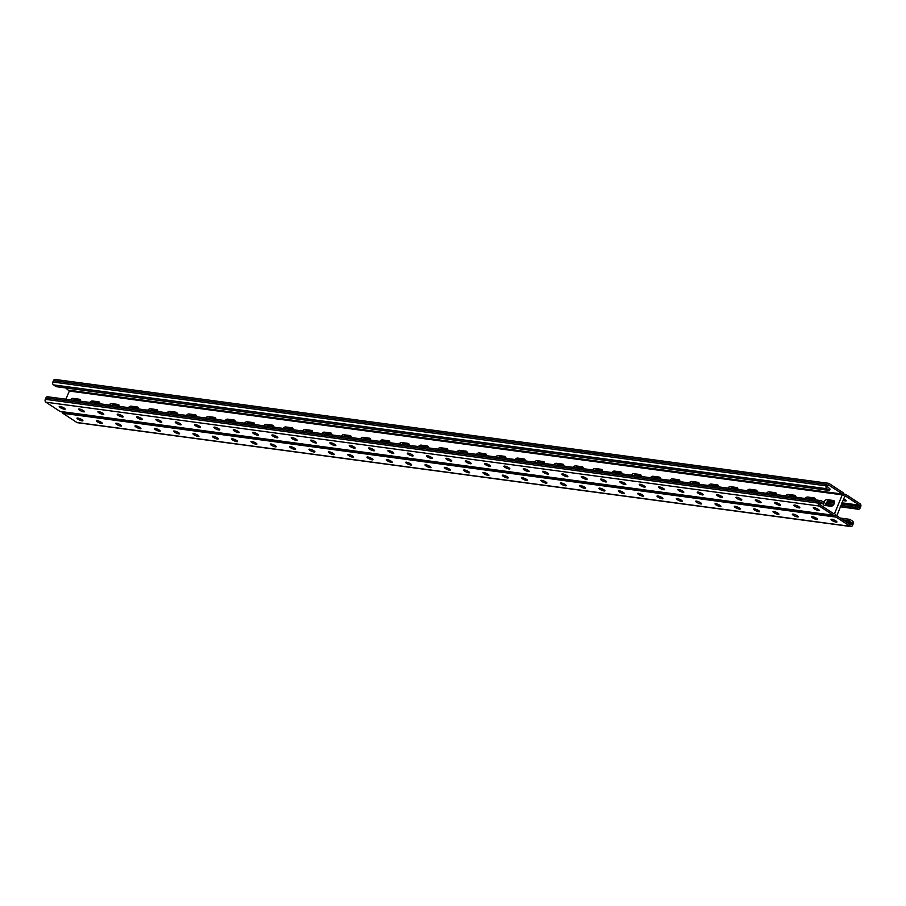 <?xml version="1.0" encoding="UTF-8"?>
<svg xmlns="http://www.w3.org/2000/svg" width="906" height="906" viewBox="0 0 906 906"><rect width="100%" height="100%" fill="white"/><g stroke="black" fill="none" stroke-linecap="round" stroke-linejoin="round"><path stroke-width="1.36" d="M819.873 503.442L823.633 503.951L820.791 502.128L819.862 504.665L833.916 513.861L834.562 513.589L842.557 494.087L828.356 484.823L827.257 486.533L830.111 489.115L829.511 490.486L56.149 386.647L53.465 384.88A2.152 1.665 -82.4 0 1 52.865 382.015L826.227 485.865A2.152 1.665 97.6 0 0 826.827 488.73L829.511 490.486M65.651 387.915L69.366 391.064L65.81 399.206M843.973 494.189L845.491 494.393A2.152 1.665 -82.4 0 0 843.758 495.582A2.152 1.665 97.6 0 0 843.158 492.717L829.115 483.51A2.152 1.665 97.6 0 0 826.827 484.484L826.227 485.865M83.68 411.834A3.228 0.713 -156.4 0 0 84.473 411.709A3.228 0.713 -156.4 0 0 82.74 410.214A3.228 0.713 -156.4 0 0 79.343 408.991A3.228 0.713 -156.4 0 0 78.562 409.127A3.228 0.713 -156.4 0 0 80.294 410.622A3.228 0.713 -156.4 0 0 83.68 411.834M122.355 417.032A3.228 0.713 -156.4 0 0 123.137 416.896A3.228 0.713 -156.4 0 0 121.404 415.412A3.228 0.713 -156.4 0 0 118.018 414.189A3.228 0.713 -156.4 0 0 117.225 414.314A3.228 0.713 -156.4 0 0 118.958 415.809A3.228 0.713 -156.4 0 0 122.355 417.032M161.019 422.219A3.228 0.713 -156.4 0 0 161.812 422.094A3.228 0.713 -156.4 0 0 160.079 420.599A3.228 0.713 -156.4 0 0 156.681 419.376A3.228 0.713 -156.4 0 0 155.9 419.512A3.228 0.713 -156.4 0 0 157.633 420.996A3.228 0.713 -156.4 0 0 161.019 422.219M199.694 427.417A3.228 0.713 -156.4 0 0 200.475 427.281A3.228 0.713 -156.4 0 0 198.742 425.797A3.228 0.713 -156.4 0 0 195.356 424.574A3.228 0.713 -156.4 0 0 194.564 424.699A3.228 0.713 -156.4 0 0 196.296 426.194A3.228 0.713 -156.4 0 0 199.694 427.417M238.357 432.604A3.228 0.713 -156.4 0 0 239.15 432.479A3.228 0.713 -156.4 0 0 237.417 430.984A3.228 0.713 -156.4 0 0 234.02 429.761A3.228 0.713 -156.4 0 0 233.227 429.897A3.228 0.713 -156.4 0 0 234.971 431.381A3.228 0.713 -156.4 0 0 238.357 432.604M277.021 437.802A3.228 0.713 -156.4 0 0 277.814 437.666A3.228 0.713 -156.4 0 0 276.081 436.182A3.228 0.713 -156.4 0 0 272.683 434.959A3.228 0.713 -156.4 0 0 271.902 435.084A3.228 0.713 -156.4 0 0 273.635 436.579A3.228 0.713 -156.4 0 0 277.021 437.802M315.696 442.989A3.228 0.713 -156.4 0 0 316.477 442.864A3.228 0.713 -156.4 0 0 314.744 441.369A3.228 0.713 -156.4 0 0 311.358 440.146A3.228 0.713 -156.4 0 0 310.565 440.282A3.228 0.713 -156.4 0 0 312.298 441.766A3.228 0.713 -156.4 0 0 315.696 442.989M354.359 448.187A3.228 0.713 -156.4 0 0 355.152 448.051A3.228 0.713 -156.4 0 0 353.419 446.567A3.228 0.713 -156.4 0 0 350.022 445.344A3.228 0.713 -156.4 0 0 349.24 445.469A3.228 0.713 -156.4 0 0 350.973 446.964A3.228 0.713 -156.4 0 0 354.359 448.187M393.034 453.374A3.228 0.713 -156.4 0 0 393.816 453.249A3.228 0.713 -156.4 0 0 392.083 451.754A3.228 0.713 -156.4 0 0 388.697 450.531A3.228 0.713 -156.4 0 0 387.904 450.667A3.228 0.713 -156.4 0 0 389.637 452.151A3.228 0.713 -156.4 0 0 393.034 453.374M431.698 458.572A3.228 0.713 -156.4 0 0 432.49 458.436A3.228 0.713 -156.4 0 0 430.758 456.941A3.228 0.713 -156.4 0 0 427.36 455.729A3.228 0.713 -156.4 0 0 426.567 455.854A3.228 0.713 -156.4 0 0 428.312 457.349A3.228 0.713 -156.4 0 0 431.698 458.572M470.361 463.759A3.228 0.713 -156.4 0 0 471.154 463.634A3.228 0.713 -156.4 0 0 469.421 462.139A3.228 0.713 -156.4 0 0 466.024 460.916A3.228 0.713 -156.4 0 0 465.242 461.052A3.228 0.713 -156.4 0 0 466.975 462.536A3.228 0.713 -156.4 0 0 470.361 463.759M509.036 468.957A3.228 0.713 -156.4 0 0 509.818 468.821A3.228 0.713 -156.4 0 0 508.085 467.326A3.228 0.713 -156.4 0 0 504.699 466.114A3.228 0.713 -156.4 0 0 503.906 466.239A3.228 0.713 -156.4 0 0 505.639 467.734A3.228 0.713 -156.4 0 0 509.036 468.957M547.7 474.144A3.228 0.713 -156.4 0 0 548.492 474.019A3.228 0.713 -156.4 0 0 546.76 472.524A3.228 0.713 -156.4 0 0 543.362 471.301A3.228 0.713 -156.4 0 0 542.581 471.437A3.228 0.713 -156.4 0 0 544.313 472.921A3.228 0.713 -156.4 0 0 547.7 474.144M586.375 479.342A3.228 0.713 -156.4 0 0 587.156 479.206A3.228 0.713 -156.4 0 0 585.423 477.711A3.228 0.713 -156.4 0 0 582.037 476.499A3.228 0.713 -156.4 0 0 581.244 476.624A3.228 0.713 -156.4 0 0 582.977 478.119A3.228 0.713 -156.4 0 0 586.375 479.342M625.038 484.529A3.228 0.713 -156.4 0 0 625.831 484.404A3.228 0.713 -156.4 0 0 624.098 482.909A3.228 0.713 -156.4 0 0 620.701 481.686A3.228 0.713 -156.4 0 0 619.908 481.811A3.228 0.713 -156.4 0 0 621.652 483.306A3.228 0.713 -156.4 0 0 625.038 484.529M663.702 489.716A3.228 0.713 -156.4 0 0 664.494 489.591A3.228 0.713 -156.4 0 0 662.762 488.096A3.228 0.713 -156.4 0 0 659.364 486.884A3.228 0.713 -156.4 0 0 658.583 487.009A3.228 0.713 -156.4 0 0 660.315 488.504A3.228 0.713 -156.4 0 0 663.702 489.716M702.377 494.914A3.228 0.713 -156.4 0 0 703.158 494.789A3.228 0.713 -156.4 0 0 701.425 493.294A3.228 0.713 -156.4 0 0 698.039 492.071A3.228 0.713 -156.4 0 0 697.246 492.196A3.228 0.713 -156.4 0 0 698.979 493.691A3.228 0.713 -156.4 0 0 702.377 494.914M741.04 500.101A3.228 0.713 -156.4 0 0 741.833 499.976A3.228 0.713 -156.4 0 0 740.1 498.481A3.228 0.713 -156.4 0 0 736.703 497.269A3.228 0.713 -156.4 0 0 735.921 497.394A3.228 0.713 -156.4 0 0 737.654 498.889A3.228 0.713 -156.4 0 0 741.04 500.101M779.715 505.299A3.228 0.713 -156.4 0 0 780.496 505.174A3.228 0.713 -156.4 0 0 778.764 503.679A3.228 0.713 -156.4 0 0 775.377 502.456A3.228 0.713 -156.4 0 0 774.585 502.581A3.228 0.713 -156.4 0 0 776.317 504.076A3.228 0.713 -156.4 0 0 779.715 505.299M818.378 510.486A3.228 0.713 -156.4 0 0 819.171 510.361A3.228 0.713 -156.4 0 0 817.438 508.866A3.228 0.713 -156.4 0 0 814.041 507.643A3.228 0.713 -156.4 0 0 813.248 507.779A3.228 0.713 -156.4 0 0 814.992 509.274A3.228 0.713 -156.4 0 0 818.378 510.486M799.047 507.892A3.228 0.713 -156.4 0 0 799.828 507.768A3.228 0.713 -156.4 0 0 798.095 506.273A3.228 0.713 -156.4 0 0 794.709 505.05A3.228 0.713 -156.4 0 0 793.916 505.186A3.228 0.713 -156.4 0 0 795.649 506.669A3.228 0.713 -156.4 0 0 799.047 507.892M760.372 502.705A3.228 0.713 -156.4 0 0 761.165 502.57A3.228 0.713 -156.4 0 0 759.432 501.086A3.228 0.713 -156.4 0 0 756.034 499.863A3.228 0.713 -156.4 0 0 755.253 499.987A3.228 0.713 -156.4 0 0 756.986 501.482A3.228 0.713 -156.4 0 0 760.372 502.705M721.708 497.507A3.228 0.713 -156.4 0 0 722.501 497.383A3.228 0.713 -156.4 0 0 720.768 495.888A3.228 0.713 -156.4 0 0 717.371 494.665A3.228 0.713 -156.4 0 0 716.578 494.801A3.228 0.713 -156.4 0 0 718.322 496.284A3.228 0.713 -156.4 0 0 721.708 497.507M683.045 492.32A3.228 0.713 -156.4 0 0 683.826 492.185A3.228 0.713 -156.4 0 0 682.093 490.701A3.228 0.713 -156.4 0 0 678.707 489.478A3.228 0.713 -156.4 0 0 677.915 489.602A3.228 0.713 -156.4 0 0 679.647 491.097A3.228 0.713 -156.4 0 0 683.045 492.32M644.37 487.122A3.228 0.713 -156.4 0 0 645.163 486.998A3.228 0.713 -156.4 0 0 643.43 485.503A3.228 0.713 -156.4 0 0 640.032 484.28A3.228 0.713 -156.4 0 0 639.251 484.416A3.228 0.713 -156.4 0 0 640.984 485.899A3.228 0.713 -156.4 0 0 644.37 487.122M605.706 481.935A3.228 0.713 -156.4 0 0 606.488 481.799A3.228 0.713 -156.4 0 0 604.755 480.316A3.228 0.713 -156.4 0 0 601.369 479.093A3.228 0.713 -156.4 0 0 600.576 479.217A3.228 0.713 -156.4 0 0 602.309 480.712A3.228 0.713 -156.4 0 0 605.706 481.935M567.031 476.737A3.228 0.713 -156.4 0 0 567.824 476.613A3.228 0.713 -156.4 0 0 566.091 475.118A3.228 0.713 -156.4 0 0 562.694 473.895A3.228 0.713 -156.4 0 0 561.913 474.031A3.228 0.713 -156.4 0 0 563.645 475.514A3.228 0.713 -156.4 0 0 567.031 476.737M528.368 471.55A3.228 0.713 -156.4 0 0 529.161 471.414A3.228 0.713 -156.4 0 0 527.428 469.931A3.228 0.713 -156.4 0 0 524.03 468.708A3.228 0.713 -156.4 0 0 523.238 468.832A3.228 0.713 -156.4 0 0 524.982 470.327A3.228 0.713 -156.4 0 0 528.368 471.55M489.704 466.352A3.228 0.713 -156.4 0 0 490.486 466.228A3.228 0.713 -156.4 0 0 488.753 464.733A3.228 0.713 -156.4 0 0 485.367 463.51A3.228 0.713 -156.4 0 0 484.574 463.646A3.228 0.713 -156.4 0 0 486.307 465.14A3.228 0.713 -156.4 0 0 489.704 466.352M451.029 461.165A3.228 0.713 -156.4 0 0 451.822 461.029A3.228 0.713 -156.4 0 0 450.089 459.546A3.228 0.713 -156.4 0 0 446.692 458.323A3.228 0.713 -156.4 0 0 445.911 458.447A3.228 0.713 -156.4 0 0 447.643 459.942A3.228 0.713 -156.4 0 0 451.029 461.165M412.366 455.967A3.228 0.713 -156.4 0 0 413.147 455.843A3.228 0.713 -156.4 0 0 411.415 454.348A3.228 0.713 -156.4 0 0 408.028 453.125A3.228 0.713 -156.4 0 0 407.236 453.26A3.228 0.713 -156.4 0 0 408.968 454.755A3.228 0.713 -156.4 0 0 412.366 455.967M373.691 450.78A3.228 0.713 -156.4 0 0 374.484 450.656A3.228 0.713 -156.4 0 0 372.751 449.161A3.228 0.713 -156.4 0 0 369.354 447.938A3.228 0.713 -156.4 0 0 368.572 448.062A3.228 0.713 -156.4 0 0 370.305 449.557A3.228 0.713 -156.4 0 0 373.691 450.78M335.027 445.582A3.228 0.713 -156.4 0 0 335.82 445.458A3.228 0.713 -156.4 0 0 334.088 443.963A3.228 0.713 -156.4 0 0 330.69 442.74A3.228 0.713 -156.4 0 0 329.897 442.875A3.228 0.713 -156.4 0 0 331.641 444.37A3.228 0.713 -156.4 0 0 335.027 445.582M296.364 440.395A3.228 0.713 -156.4 0 0 297.145 440.271A3.228 0.713 -156.4 0 0 295.413 438.776A3.228 0.713 -156.4 0 0 292.026 437.553A3.228 0.713 -156.4 0 0 291.234 437.677A3.228 0.713 -156.4 0 0 292.966 439.172A3.228 0.713 -156.4 0 0 296.364 440.395M257.689 435.197A3.228 0.713 -156.4 0 0 258.482 435.073A3.228 0.713 -156.4 0 0 256.749 433.578A3.228 0.713 -156.4 0 0 253.352 432.366A3.228 0.713 -156.4 0 0 252.57 432.49A3.228 0.713 -156.4 0 0 254.303 433.985A3.228 0.713 -156.4 0 0 257.689 435.197M219.026 430.01A3.228 0.713 -156.4 0 0 219.807 429.886A3.228 0.713 -156.4 0 0 218.074 428.391A3.228 0.713 -156.4 0 0 214.688 427.168A3.228 0.713 -156.4 0 0 213.895 427.292A3.228 0.713 -156.4 0 0 215.628 428.787A3.228 0.713 -156.4 0 0 219.026 430.01M180.351 424.823A3.228 0.713 -156.4 0 0 181.143 424.688A3.228 0.713 -156.4 0 0 179.411 423.193A3.228 0.713 -156.4 0 0 176.013 421.981A3.228 0.713 -156.4 0 0 175.232 422.105A3.228 0.713 -156.4 0 0 176.964 423.6A3.228 0.713 -156.4 0 0 180.351 424.823M141.687 419.625A3.228 0.713 -156.4 0 0 142.48 419.501A3.228 0.713 -156.4 0 0 140.747 418.006A3.228 0.713 -156.4 0 0 137.35 416.783A3.228 0.713 -156.4 0 0 136.557 416.907A3.228 0.713 -156.4 0 0 138.301 418.402A3.228 0.713 -156.4 0 0 141.687 419.625M103.024 414.438A3.228 0.713 -156.4 0 0 103.805 414.302A3.228 0.713 -156.4 0 0 102.072 412.808A3.228 0.713 -156.4 0 0 98.686 411.596A3.228 0.713 -156.4 0 0 97.893 411.72A3.228 0.713 -156.4 0 0 99.626 413.215A3.228 0.713 -156.4 0 0 103.024 414.438M64.349 409.24A3.228 0.713 -156.4 0 0 65.141 409.116A3.228 0.713 -156.4 0 0 63.409 407.621A3.228 0.713 -156.4 0 0 60.011 406.398A3.228 0.713 -156.4 0 0 59.23 406.534A3.228 0.713 -156.4 0 0 60.962 408.017A3.228 0.713 -156.4 0 0 64.349 409.24M820.995 500.61L47.633 396.76A2.152 1.665 -82.4 0 0 45.9 397.949L45.3 399.32A2.152 1.665 -82.4 0 0 45.9 402.196L59.955 411.392L833.316 515.242L819.262 506.035A2.152 1.665 97.6 0 1 818.662 503.17L819.262 501.788A2.152 1.665 97.6 0 1 821.549 500.814L824.234 502.581L823.633 503.951M89.773 402.423A3.228 1.925 123.2 0 1 92.355 400.984L98.743 401.834A3.228 1.925 123.2 0 1 99.241 402.026A3.228 1.925 123.2 0 1 99.853 403.77M128.437 407.609A3.228 1.925 123.2 0 1 131.03 406.171L137.406 407.032A3.228 1.925 123.2 0 1 137.916 407.213A3.228 1.925 123.2 0 1 138.516 408.968M167.112 412.808A3.228 1.925 123.2 0 1 169.694 411.369L176.07 412.219A3.228 1.925 123.2 0 1 176.579 412.411A3.228 1.925 123.2 0 1 177.18 414.155M205.775 417.994A3.228 1.925 123.2 0 1 208.357 416.556L214.745 417.417A3.228 1.925 123.2 0 1 215.254 417.598A3.228 1.925 123.2 0 1 215.855 419.353M244.45 423.193A3.228 1.925 123.2 0 1 247.032 421.754L253.408 422.604A3.228 1.925 123.2 0 1 253.918 422.796A3.228 1.925 123.2 0 1 254.518 424.54M283.114 428.379A3.228 1.925 123.2 0 1 285.696 426.941L292.083 427.802A3.228 1.925 123.2 0 1 292.581 427.983A3.228 1.925 123.2 0 1 293.193 429.738M321.777 433.578A3.228 1.925 123.2 0 1 324.371 432.139L330.747 432.989A3.228 1.925 123.2 0 1 331.256 433.181A3.228 1.925 123.2 0 1 331.856 434.925M360.452 438.764A3.228 1.925 123.2 0 1 363.034 437.326L369.41 438.187A3.228 1.925 123.2 0 1 369.92 438.368A3.228 1.925 123.2 0 1 370.52 440.123M399.116 443.963A3.228 1.925 123.2 0 1 401.698 442.524L408.085 443.374A3.228 1.925 123.2 0 1 408.595 443.566A3.228 1.925 123.2 0 1 409.195 445.31M437.791 449.15A3.228 1.925 123.2 0 1 440.373 447.711L446.749 448.572A3.228 1.925 123.2 0 1 447.258 448.753A3.228 1.925 123.2 0 1 447.858 450.509M476.454 454.348A3.228 1.925 123.2 0 1 479.036 452.909L485.423 453.759A3.228 1.925 123.2 0 1 485.922 453.951A3.228 1.925 123.2 0 1 486.533 455.695M515.118 459.535A3.228 1.925 123.2 0 1 517.711 458.096L524.087 458.957A3.228 1.925 123.2 0 1 524.597 459.138A3.228 1.925 123.2 0 1 525.197 460.894M553.793 464.733A3.228 1.925 123.2 0 1 556.375 463.294L562.751 464.144A3.228 1.925 123.2 0 1 563.26 464.336A3.228 1.925 123.2 0 1 563.86 466.08M592.456 469.92A3.228 1.925 123.2 0 1 595.038 468.481L601.425 469.342A3.228 1.925 123.2 0 1 601.935 469.523A3.228 1.925 123.2 0 1 602.535 471.279M650.463 477.711A3.228 1.925 123.2 0 1 653.045 476.273L659.421 477.122A3.228 1.925 123.2 0 1 659.93 477.315A3.228 1.925 123.2 0 1 660.531 479.059M669.794 480.305A3.228 1.925 123.2 0 1 672.377 478.866L678.764 479.727A3.228 1.925 123.2 0 1 679.262 479.908A3.228 1.925 123.2 0 1 679.874 481.664M708.458 485.503A3.228 1.925 123.2 0 1 711.051 484.053L717.427 484.914A3.228 1.925 123.2 0 1 717.937 485.095A3.228 1.925 123.2 0 1 718.537 486.85M727.801 488.096A3.228 1.925 123.2 0 1 730.383 486.658L736.759 487.507A3.228 1.925 123.2 0 1 737.269 487.7A3.228 1.925 123.2 0 1 737.869 489.444M785.796 495.888A3.228 1.925 123.2 0 1 788.379 494.438L794.766 495.299A3.228 1.925 123.2 0 1 795.275 495.48A3.228 1.925 123.2 0 1 795.876 497.235M805.128 498.481A3.228 1.925 123.2 0 1 807.722 497.043L814.098 497.892A3.228 1.925 123.2 0 1 814.607 498.085A3.228 1.925 123.2 0 1 815.207 499.829M823.758 502.264A3.228 1.925 123.2 0 1 827.053 499.636L833.429 500.497A3.228 1.925 123.2 0 1 833.939 500.678A3.228 1.925 123.2 0 1 834.007 504.042A3.228 1.925 123.2 0 1 830.915 506.261L824.528 505.401A3.228 1.925 123.2 0 1 824.018 505.22A3.228 1.925 123.2 0 1 823.407 503.917M766.465 493.283A3.228 1.925 123.2 0 1 769.047 491.845L775.434 492.705A3.228 1.925 123.2 0 1 775.932 492.887A3.228 1.925 123.2 0 1 776.544 494.642M747.133 490.69A3.228 1.925 123.2 0 1 749.715 489.251L756.091 490.112A3.228 1.925 123.2 0 1 756.601 490.293A3.228 1.925 123.2 0 1 757.201 492.037M689.126 482.898A3.228 1.925 123.2 0 1 691.708 481.46L698.096 482.32A3.228 1.925 123.2 0 1 698.605 482.502A3.228 1.925 123.2 0 1 699.206 484.257M631.131 475.118A3.228 1.925 123.2 0 1 633.713 473.668L640.089 474.529A3.228 1.925 123.2 0 1 640.599 474.71A3.228 1.925 123.2 0 1 641.199 476.465M611.788 472.513A3.228 1.925 123.2 0 1 614.381 471.075L620.757 471.935A3.228 1.925 123.2 0 1 621.267 472.117A3.228 1.925 123.2 0 1 621.867 473.872M573.124 467.326A3.228 1.925 123.2 0 1 575.706 465.888L582.094 466.737A3.228 1.925 123.2 0 1 582.592 466.93A3.228 1.925 123.2 0 1 583.204 468.674M534.461 462.128A3.228 1.925 123.2 0 1 537.043 460.69L543.419 461.55A3.228 1.925 123.2 0 1 543.928 461.732A3.228 1.925 123.2 0 1 544.529 463.487M495.786 456.941A3.228 1.925 123.2 0 1 498.368 455.503L504.755 456.352A3.228 1.925 123.2 0 1 505.265 456.545A3.228 1.925 123.2 0 1 505.865 458.289M457.122 451.743A3.228 1.925 123.2 0 1 459.704 450.305L466.08 451.165A3.228 1.925 123.2 0 1 466.59 451.347A3.228 1.925 123.2 0 1 467.19 453.102M418.447 446.556A3.228 1.925 123.2 0 1 421.041 445.118L427.417 445.979A3.228 1.925 123.2 0 1 427.926 446.16A3.228 1.925 123.2 0 1 428.527 447.904M379.784 441.358A3.228 1.925 123.2 0 1 382.366 439.92L388.753 440.78A3.228 1.925 123.2 0 1 389.252 440.962A3.228 1.925 123.2 0 1 389.863 442.717M341.12 436.171A3.228 1.925 123.2 0 1 343.702 434.733L350.078 435.593A3.228 1.925 123.2 0 1 350.588 435.775A3.228 1.925 123.2 0 1 351.188 437.519M302.445 430.984A3.228 1.925 123.2 0 1 305.028 429.535L311.415 430.395A3.228 1.925 123.2 0 1 311.924 430.577A3.228 1.925 123.2 0 1 312.525 432.332M263.782 425.786A3.228 1.925 123.2 0 1 266.364 424.348L272.74 425.208A3.228 1.925 123.2 0 1 273.25 425.39A3.228 1.925 123.2 0 1 273.85 427.145M225.107 420.599A3.228 1.925 123.2 0 1 227.7 419.15L234.076 420.01A3.228 1.925 123.2 0 1 234.586 420.191A3.228 1.925 123.2 0 1 235.186 421.947M186.443 415.401A3.228 1.925 123.2 0 1 189.026 413.963L195.413 414.823A3.228 1.925 123.2 0 1 195.911 415.005A3.228 1.925 123.2 0 1 196.523 416.76M147.78 410.214A3.228 1.925 123.2 0 1 150.362 408.776L156.738 409.625A3.228 1.925 123.2 0 1 157.248 409.818A3.228 1.925 123.2 0 1 157.848 411.562M109.105 405.016A3.228 1.925 123.2 0 1 111.687 403.578L118.074 404.438A3.228 1.925 123.2 0 1 118.584 404.62A3.228 1.925 123.2 0 1 119.184 406.375M70.442 399.829A3.228 1.925 123.2 0 1 73.024 398.391L79.4 399.24A3.228 1.925 123.2 0 1 79.909 399.433A3.228 1.925 123.2 0 1 80.509 401.177M840.349 518.085L849.851 519.353L852.535 521.12A2.152 1.665 -82.4 0 1 853.135 523.985L852.535 525.355A2.152 1.665 -82.4 0 1 850.247 526.329L836.204 517.133A2.152 1.665 -82.4 0 1 835.604 514.268A2.152 1.665 97.6 0 1 833.316 515.242M62.027 411.811A2.152 1.665 97.6 0 0 62.842 413.283L76.885 422.49A2.152 1.665 97.6 0 0 77.44 422.694L850.802 526.545M77.78 418.04A3.228 0.713 23.6 0 1 81.166 419.263A3.228 0.713 23.6 0 1 82.91 420.746A3.228 0.713 23.6 0 1 79.66 420.112A3.228 0.713 23.6 0 1 76.987 418.164A3.228 0.713 23.6 0 1 77.78 418.04M97.112 420.633A3.228 0.713 23.6 0 1 100.509 421.856A3.228 0.713 23.6 0 1 102.242 423.351A3.228 0.713 23.6 0 1 98.992 422.706A3.228 0.713 23.6 0 1 96.319 420.758A3.228 0.713 23.6 0 1 97.112 420.633M116.444 423.227A3.228 0.713 23.6 0 1 119.841 424.45A3.228 0.713 23.6 0 1 121.574 425.945A3.228 0.713 23.6 0 1 118.335 425.299A3.228 0.713 23.6 0 1 115.662 423.362A3.228 0.713 23.6 0 1 116.444 423.227M135.775 425.82A3.228 0.713 23.6 0 1 139.173 427.043A3.228 0.713 23.6 0 1 140.906 428.538A3.228 0.713 23.6 0 1 137.667 427.892A3.228 0.713 23.6 0 1 134.994 425.956A3.228 0.713 23.6 0 1 135.775 425.82M155.119 428.425A3.228 0.713 23.6 0 1 158.505 429.648A3.228 0.713 23.6 0 1 160.237 431.131A3.228 0.713 23.6 0 1 156.998 430.497A3.228 0.713 23.6 0 1 154.326 428.549A3.228 0.713 23.6 0 1 155.119 428.425M174.45 431.018A3.228 0.713 23.6 0 1 177.836 432.241A3.228 0.713 23.6 0 1 179.581 433.725A3.228 0.713 23.6 0 1 176.33 433.091A3.228 0.713 23.6 0 1 173.658 431.143A3.228 0.713 23.6 0 1 174.45 431.018M193.782 433.612A3.228 0.713 23.6 0 1 197.18 434.835A3.228 0.713 23.6 0 1 198.912 436.33A3.228 0.713 23.6 0 1 195.662 435.684A3.228 0.713 23.6 0 1 192.989 433.748A3.228 0.713 23.6 0 1 193.782 433.612M213.114 436.205A3.228 0.713 23.6 0 1 216.511 437.428A3.228 0.713 23.6 0 1 218.244 438.923A3.228 0.713 23.6 0 1 215.005 438.278A3.228 0.713 23.6 0 1 212.332 436.341A3.228 0.713 23.6 0 1 213.114 436.205M232.446 438.81A3.228 0.713 23.6 0 1 235.843 440.022A3.228 0.713 23.6 0 1 237.576 441.516A3.228 0.713 23.6 0 1 234.337 440.882A3.228 0.713 23.6 0 1 231.664 438.934A3.228 0.713 23.6 0 1 232.446 438.81M251.789 441.403A3.228 0.713 23.6 0 1 255.175 442.626A3.228 0.713 23.6 0 1 256.908 444.11A3.228 0.713 23.6 0 1 253.669 443.476A3.228 0.713 23.6 0 1 250.996 441.528A3.228 0.713 23.6 0 1 251.789 441.403M271.121 443.997A3.228 0.713 23.6 0 1 274.507 445.22A3.228 0.713 23.6 0 1 276.251 446.715A3.228 0.713 23.6 0 1 273 446.069A3.228 0.713 23.6 0 1 270.328 444.133A3.228 0.713 23.6 0 1 271.121 443.997M290.452 446.59A3.228 0.713 23.6 0 1 293.85 447.813A3.228 0.713 23.6 0 1 295.583 449.308A3.228 0.713 23.6 0 1 292.332 448.663A3.228 0.713 23.6 0 1 289.66 446.726A3.228 0.713 23.6 0 1 290.452 446.59M309.784 449.195A3.228 0.713 23.6 0 1 313.182 450.407A3.228 0.713 23.6 0 1 314.914 451.901A3.228 0.713 23.6 0 1 311.675 451.267A3.228 0.713 23.6 0 1 309.003 449.319A3.228 0.713 23.6 0 1 309.784 449.195M329.116 451.788A3.228 0.713 23.6 0 1 332.513 453.011A3.228 0.713 23.6 0 1 334.246 454.495A3.228 0.713 23.6 0 1 331.007 453.861A3.228 0.713 23.6 0 1 328.334 451.913A3.228 0.713 23.6 0 1 329.116 451.788M348.459 454.382A3.228 0.713 23.6 0 1 351.845 455.605A3.228 0.713 23.6 0 1 353.578 457.1A3.228 0.713 23.6 0 1 350.339 456.454A3.228 0.713 23.6 0 1 347.666 454.506A3.228 0.713 23.6 0 1 348.459 454.382M367.791 456.975A3.228 0.713 23.6 0 1 371.177 458.198A3.228 0.713 23.6 0 1 372.921 459.693A3.228 0.713 23.6 0 1 369.671 459.048A3.228 0.713 23.6 0 1 366.998 457.111A3.228 0.713 23.6 0 1 367.791 456.975M387.122 459.58A3.228 0.713 23.6 0 1 390.52 460.792A3.228 0.713 23.6 0 1 392.253 462.286A3.228 0.713 23.6 0 1 389.002 461.652A3.228 0.713 23.6 0 1 386.33 459.704A3.228 0.713 23.6 0 1 387.122 459.58M406.454 462.173A3.228 0.713 23.6 0 1 409.852 463.396A3.228 0.713 23.6 0 1 411.584 464.88A3.228 0.713 23.6 0 1 408.346 464.246A3.228 0.713 23.6 0 1 405.673 462.298A3.228 0.713 23.6 0 1 406.454 462.173M425.786 464.767A3.228 0.713 23.6 0 1 429.184 465.99A3.228 0.713 23.6 0 1 430.916 467.485A3.228 0.713 23.6 0 1 427.677 466.839A3.228 0.713 23.6 0 1 425.005 464.891A3.228 0.713 23.6 0 1 425.786 464.767M445.129 467.36A3.228 0.713 23.6 0 1 448.515 468.583A3.228 0.713 23.6 0 1 450.248 470.078A3.228 0.713 23.6 0 1 447.009 469.433A3.228 0.713 23.6 0 1 444.336 467.496A3.228 0.713 23.6 0 1 445.129 467.36M464.461 469.965A3.228 0.713 23.6 0 1 467.847 471.177A3.228 0.713 23.6 0 1 469.591 472.672A3.228 0.713 23.6 0 1 466.341 472.026A3.228 0.713 23.6 0 1 463.668 470.089A3.228 0.713 23.6 0 1 464.461 469.965M483.793 472.558A3.228 0.713 23.6 0 1 487.19 473.781A3.228 0.713 23.6 0 1 488.923 475.265A3.228 0.713 23.6 0 1 485.673 474.631A3.228 0.713 23.6 0 1 483 472.683A3.228 0.713 23.6 0 1 483.793 472.558M503.124 475.152A3.228 0.713 23.6 0 1 506.522 476.375A3.228 0.713 23.6 0 1 508.255 477.87A3.228 0.713 23.6 0 1 505.016 477.224A3.228 0.713 23.6 0 1 502.343 475.276A3.228 0.713 23.6 0 1 503.124 475.152M522.456 477.745A3.228 0.713 23.6 0 1 525.854 478.968A3.228 0.713 23.6 0 1 527.586 480.463A3.228 0.713 23.6 0 1 524.348 479.818A3.228 0.713 23.6 0 1 521.675 477.881A3.228 0.713 23.6 0 1 522.456 477.745M541.799 480.339A3.228 0.713 23.6 0 1 545.186 481.562A3.228 0.713 23.6 0 1 546.918 483.057A3.228 0.713 23.6 0 1 543.679 482.411A3.228 0.713 23.6 0 1 541.007 480.474A3.228 0.713 23.6 0 1 541.799 480.339M561.131 482.943A3.228 0.713 23.6 0 1 564.517 484.166A3.228 0.713 23.6 0 1 566.261 485.65A3.228 0.713 23.6 0 1 563.011 485.016A3.228 0.713 23.6 0 1 560.338 483.068A3.228 0.713 23.6 0 1 561.131 482.943M580.463 485.537A3.228 0.713 23.6 0 1 583.86 486.76A3.228 0.713 23.6 0 1 585.593 488.243A3.228 0.713 23.6 0 1 582.343 487.609A3.228 0.713 23.6 0 1 579.67 485.661A3.228 0.713 23.6 0 1 580.463 485.537M599.795 488.13A3.228 0.713 23.6 0 1 603.192 489.353A3.228 0.713 23.6 0 1 604.925 490.848A3.228 0.713 23.6 0 1 601.686 490.203A3.228 0.713 23.6 0 1 599.013 488.266A3.228 0.713 23.6 0 1 599.795 488.13M619.126 490.724A3.228 0.713 23.6 0 1 622.524 491.947A3.228 0.713 23.6 0 1 624.257 493.442A3.228 0.713 23.6 0 1 621.018 492.796A3.228 0.713 23.6 0 1 618.345 490.859A3.228 0.713 23.6 0 1 619.126 490.724M638.47 493.328A3.228 0.713 23.6 0 1 641.856 494.54A3.228 0.713 23.6 0 1 643.588 496.035A3.228 0.713 23.6 0 1 640.349 495.401A3.228 0.713 23.6 0 1 637.677 493.453A3.228 0.713 23.6 0 1 638.47 493.328M657.801 495.922A3.228 0.713 23.6 0 1 661.187 497.145A3.228 0.713 23.6 0 1 662.932 498.628A3.228 0.713 23.6 0 1 659.681 497.994A3.228 0.713 23.6 0 1 657.009 496.046A3.228 0.713 23.6 0 1 657.801 495.922M677.133 498.515A3.228 0.713 23.6 0 1 680.531 499.738A3.228 0.713 23.6 0 1 682.263 501.233A3.228 0.713 23.6 0 1 679.013 500.588A3.228 0.713 23.6 0 1 676.34 498.651A3.228 0.713 23.6 0 1 677.133 498.515M696.465 501.109A3.228 0.713 23.6 0 1 699.862 502.332A3.228 0.713 23.6 0 1 701.595 503.827A3.228 0.713 23.6 0 1 698.356 503.181A3.228 0.713 23.6 0 1 695.683 501.245A3.228 0.713 23.6 0 1 696.465 501.109M715.797 503.713A3.228 0.713 23.6 0 1 719.194 504.925A3.228 0.713 23.6 0 1 720.927 506.42A3.228 0.713 23.6 0 1 717.688 505.786A3.228 0.713 23.6 0 1 715.015 503.838A3.228 0.713 23.6 0 1 715.797 503.713M735.14 506.307A3.228 0.713 23.6 0 1 738.526 507.53A3.228 0.713 23.6 0 1 740.259 509.013A3.228 0.713 23.6 0 1 737.02 508.379A3.228 0.713 23.6 0 1 734.347 506.431A3.228 0.713 23.6 0 1 735.14 506.307M754.472 508.9A3.228 0.713 23.6 0 1 757.858 510.123A3.228 0.713 23.6 0 1 759.602 511.618A3.228 0.713 23.6 0 1 756.351 510.973A3.228 0.713 23.6 0 1 753.679 509.025A3.228 0.713 23.6 0 1 754.472 508.9M773.803 511.494A3.228 0.713 23.6 0 1 777.201 512.717A3.228 0.713 23.6 0 1 778.933 514.212A3.228 0.713 23.6 0 1 775.683 513.566A3.228 0.713 23.6 0 1 773.011 511.63A3.228 0.713 23.6 0 1 773.803 511.494M793.135 514.098A3.228 0.713 23.6 0 1 796.533 515.31A3.228 0.713 23.6 0 1 798.265 516.805A3.228 0.713 23.6 0 1 795.026 516.171A3.228 0.713 23.6 0 1 792.354 514.223A3.228 0.713 23.6 0 1 793.135 514.098M812.467 516.692A3.228 0.713 23.6 0 1 815.864 517.915A3.228 0.713 23.6 0 1 817.597 519.398A3.228 0.713 23.6 0 1 814.358 518.764A3.228 0.713 23.6 0 1 811.685 516.816A3.228 0.713 23.6 0 1 812.467 516.692M831.81 519.285A3.228 0.713 23.6 0 1 835.196 520.508A3.228 0.713 23.6 0 1 836.929 522.003A3.228 0.713 23.6 0 1 833.69 521.358A3.228 0.713 23.6 0 1 831.017 519.41A3.228 0.713 23.6 0 1 831.81 519.285M845.491 494.393A2.152 1.665 -82.4 0 1 846.045 494.608L860.1 503.804A2.152 1.665 -82.4 0 1 860.7 506.68L860.1 508.051A2.152 1.665 -82.4 0 1 857.812 509.025L855.128 507.269L840.825 505.344M825.944 503.351L833.792 504.404M841.425 503.974L855.728 505.899L855.128 507.269M826.884 502.026L834.426 503.034M843.146 519.908L849.25 520.735L852.104 523.306L850.847 524.959L836.804 515.763L844.8 496.262L845.445 495.978L859.5 505.186L858.571 507.711L855.728 505.899M843.622 498.957A3.228 0.713 23.6 0 1 846.17 500.848A3.228 0.713 23.6 0 1 843.044 500.259M80.509 400.463L75.085 399.739A3.228 1.925 -56.8 0 0 73.499 400.237M99.841 403.068L94.428 402.332A3.228 1.925 -56.8 0 0 92.831 402.83M119.173 405.661L113.76 404.937A3.228 1.925 -56.8 0 0 112.163 405.424M138.505 408.255L133.091 407.53A3.228 1.925 -56.8 0 0 131.495 408.028M157.848 410.848L152.423 410.124A3.228 1.925 -56.8 0 0 150.826 410.622M177.18 413.442L171.755 412.717A3.228 1.925 -56.8 0 0 170.169 413.215M196.511 416.047L191.098 415.31A3.228 1.925 -56.8 0 0 189.501 415.809M215.843 418.64L210.43 417.915A3.228 1.925 -56.8 0 0 208.833 418.413M235.175 421.233L229.762 420.509A3.228 1.925 -56.8 0 0 228.165 421.007M254.518 423.827L249.093 423.102A3.228 1.925 -56.8 0 0 247.497 423.6M273.85 426.432L268.425 425.695A3.228 1.925 -56.8 0 0 266.84 426.194M293.182 429.025L287.768 428.3A3.228 1.925 -56.8 0 0 286.171 428.798M312.513 431.618L307.1 430.894A3.228 1.925 -56.8 0 0 305.503 431.392M331.845 434.212L326.432 433.487A3.228 1.925 -56.8 0 0 324.835 433.985M351.188 436.817L345.764 436.08A3.228 1.925 -56.8 0 0 344.167 436.579M370.52 439.41L365.095 438.685A3.228 1.925 -56.8 0 0 363.51 439.172M389.852 442.003L384.438 441.279A3.228 1.925 -56.8 0 0 382.842 441.777M409.184 444.597L403.77 443.872A3.228 1.925 -56.8 0 0 402.173 444.37M428.515 447.202L423.102 446.465A3.228 1.925 -56.8 0 0 421.505 446.964M447.858 449.795L442.434 449.07A3.228 1.925 -56.8 0 0 440.837 449.557M467.19 452.388L461.766 451.664A3.228 1.925 -56.8 0 0 460.18 452.162M486.522 454.982L481.109 454.257A3.228 1.925 -56.8 0 0 479.512 454.755M505.854 457.587L500.44 456.851A3.228 1.925 -56.8 0 0 498.844 457.349M525.186 460.18L519.772 459.455A3.228 1.925 -56.8 0 0 518.175 459.942M544.529 462.773L539.104 462.049A3.228 1.925 -56.8 0 0 537.507 462.547M563.86 465.367L558.436 464.642A3.228 1.925 -56.8 0 0 556.85 465.14M583.192 467.96L577.779 467.236A3.228 1.925 -56.8 0 0 576.182 467.734M602.524 470.565L597.111 469.84A3.228 1.925 -56.8 0 0 595.514 470.327M621.856 473.159L616.442 472.434A3.228 1.925 -56.8 0 0 614.846 472.932M641.199 475.752L635.774 475.027A3.228 1.925 -56.8 0 0 634.177 475.525M660.531 478.345L655.106 477.621A3.228 1.925 -56.8 0 0 653.52 478.119M679.862 480.95L674.449 480.214A3.228 1.925 -56.8 0 0 672.852 480.712M699.194 483.544L693.781 482.819A3.228 1.925 -56.8 0 0 692.184 483.317M718.526 486.137L713.113 485.412A3.228 1.925 -56.8 0 0 711.516 485.91M737.869 488.73L732.444 488.006A3.228 1.925 -56.8 0 0 730.848 488.504M757.201 491.335L751.776 490.599A3.228 1.925 -56.8 0 0 750.191 491.097M776.533 493.929L771.119 493.204A3.228 1.925 -56.8 0 0 769.522 493.691M795.864 496.522L790.451 495.797A3.228 1.925 -56.8 0 0 788.854 496.295M815.196 499.115L809.783 498.391A3.228 1.925 -56.8 0 0 808.186 498.889M834.539 501.72L829.115 500.984A3.228 1.925 -56.8 0 0 826.544 502.411A3.228 1.925 -56.8 0 0 825.491 505.537M849.851 519.353L849.25 520.735M828.56 483.306L55.198 379.455A2.152 1.665 -82.4 0 0 53.465 380.645L52.865 382.015M833.871 515.446L60.509 411.607A2.152 1.665 -82.4 0 1 59.955 411.392M69.196 390.237L842.557 494.087M45.9 402.196L819.262 506.035M69.366 391.064L842.727 494.903M833.214 513.408L834.562 513.589M76.885 422.49L850.247 526.329M62.842 413.283L836.204 517.133M825.502 504.687L832.659 505.65M840.247 506.669L857.812 509.025M857.71 507.19L859.069 507.371M827.291 501.652L834.517 502.626M841.595 503.577L859.669 506.001M93.828 402.366L99.853 403.181M113.159 404.971L119.184 405.775M132.491 407.564L138.527 408.368M151.823 410.158L157.859 410.973M171.166 412.751L177.191 413.566M190.498 415.356L196.523 416.16M209.83 417.949L215.855 418.753M229.161 420.543L235.198 421.347M248.493 423.136L254.529 423.951M267.836 425.729L273.861 426.545M287.168 428.334L293.193 429.138M306.5 430.928L312.525 431.732M325.832 433.521L331.868 434.336M345.163 436.114L351.2 436.93M364.506 438.719L370.531 439.523M383.838 441.313L389.863 442.117M403.17 443.906L409.195 444.721M422.502 446.499L428.538 447.315M441.834 449.104L447.87 449.908M461.177 451.698L467.202 452.502M480.508 454.291L486.533 455.106M499.84 456.884L505.865 457.7M519.172 459.489L525.208 460.293M538.504 462.083L544.54 462.887M557.847 464.676L563.872 465.491M577.179 467.27L583.204 468.085M596.51 469.874L602.535 470.678M615.842 472.468L621.878 473.272M635.174 475.061L641.21 475.865M654.517 477.655L660.542 478.47M673.849 480.248L679.874 481.063M693.181 482.853L699.206 483.657M712.512 485.446L718.549 486.25M731.844 488.04L737.88 488.855M751.187 490.633L757.212 491.448M770.519 493.238L776.544 494.042M789.851 495.831L795.876 496.635M809.183 498.425L815.219 499.24M828.514 501.018L834.551 501.833M841.923 502.819L859.5 505.186M850.145 524.506L851.504 524.687M847.359 522.671L852.104 523.306M845.83 521.663L851.934 522.49M53.465 384.88L826.827 488.73M53.465 380.645L826.827 484.484M45.3 399.32L818.662 503.17M45.9 397.949L819.262 501.788M829.115 500.984L827.053 499.636M834.313 501.063L833.429 500.497M809.783 498.391L807.722 497.043M814.981 498.47L814.098 497.892M790.451 495.797L788.379 494.438M795.649 495.876L794.766 495.299M771.119 493.204L769.047 491.845M776.306 493.283L775.434 492.705M751.776 490.599L749.715 489.251M756.974 490.69L756.091 490.112M732.444 488.006L730.383 486.658M737.643 488.085L736.759 487.507M713.113 485.412L711.051 484.053M718.311 485.491L717.427 484.914M693.781 482.819L691.708 481.46M698.979 482.898L698.096 482.32M674.449 480.214L672.377 478.866M679.636 480.305L678.764 479.727M655.106 477.621L653.045 476.273M660.304 477.7L659.421 477.122M635.774 475.027L633.713 473.668M640.972 475.106L640.089 474.529M616.442 472.434L614.381 471.075M621.641 472.513L620.757 471.935M597.111 469.84L595.038 468.481M602.309 469.92L601.425 469.342M577.779 467.236L575.706 465.888M582.966 467.315L582.094 466.737M558.436 464.642L556.375 463.294M563.634 464.721L562.751 464.144M539.104 462.049L537.043 460.69M544.302 462.128L543.419 461.55M519.772 459.455L517.711 458.096M524.97 459.535L524.087 458.957M500.44 456.851L498.368 455.503M505.639 456.93L504.755 456.352M481.109 454.257L479.036 452.909M486.296 454.336L485.423 453.759M461.766 451.664L459.704 450.305M466.964 451.743L466.08 451.165M442.434 449.07L440.373 447.711M447.632 449.15L446.749 448.572M423.102 446.465L421.041 445.118M428.3 446.545L427.417 445.979M403.77 443.872L401.698 442.524M408.968 443.951L408.085 443.374M384.438 441.279L382.366 439.92M389.625 441.358L388.753 440.78M365.095 438.685L363.034 437.326M370.294 438.764L369.41 438.187M345.764 436.08L343.702 434.733M350.962 436.171L350.078 435.593M326.432 433.487L324.371 432.139M331.63 433.566L330.747 432.989M307.1 430.894L305.028 429.535M312.298 430.973L311.415 430.395M287.768 428.3L285.696 426.941M292.955 428.379L292.083 427.802M268.425 425.695L266.364 424.348M273.623 425.786L272.74 425.208M249.093 423.102L247.032 421.754M254.292 423.181L253.408 422.604M229.762 420.509L227.7 419.15M234.96 420.588L234.076 420.01M210.43 417.915L208.357 416.556M215.628 417.994L214.745 417.417M191.098 415.31L189.026 413.963M196.285 415.401L195.413 414.823M171.755 412.717L169.694 411.369M176.953 412.796L176.07 412.219M152.423 410.124L150.362 408.776M157.621 410.203L156.738 409.625M133.091 407.53L131.03 406.171M138.29 407.609L137.406 407.032M113.76 404.937L111.687 403.578M118.958 405.016L118.074 404.438M94.428 402.332L92.355 400.984M99.615 402.411L98.743 401.834M75.085 399.739L73.024 398.391M80.283 399.818L79.4 399.24M825.491 504.823L832.501 505.763M840.19 506.794L858.367 509.24"/></g></svg>
